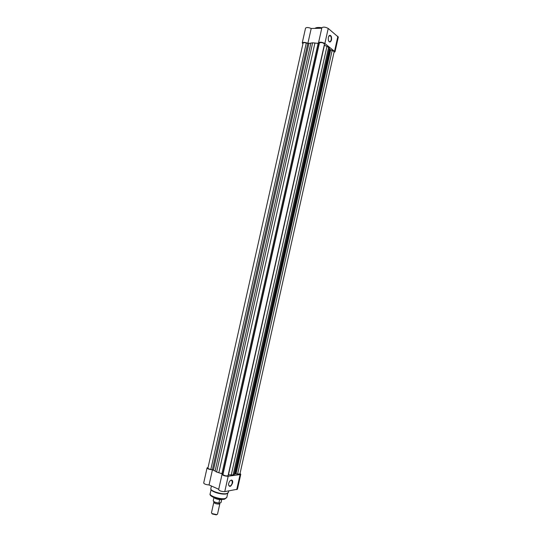 <?xml version="1.0" encoding="UTF-8"?>
<svg xmlns="http://www.w3.org/2000/svg" width="542" height="542" viewBox="0 0 542 542"><rect width="100%" height="100%" fill="white"/><g stroke="black" fill="none" stroke-linecap="round" stroke-linejoin="round"><path stroke-width="0.81" d="M219.503 503.064L219.862 503.66L219.192 504.067C216.393 504.08 214.598 503.498 213.812 502.305L214.314 501.946M213.812 502.305L211.468 512.8L212.051 513.579L216.658 514.609L217.518 514.148L219.862 503.66M216.99 514.541L216.272 514.866L212.295 513.979L211.78 513.376M219.273 499.101L216.292 498.437M220.946 502.664L218.907 503.125C216.177 502.868 214.347 502.217 213.412 501.174M220.967 502.624L221.692 499.378L219.571 499.758L218.907 503.125C215.587 502.78 213.704 501.967 213.25 500.693C213.683 501.838 215.547 502.61 218.846 503.017M221.204 499.331L219.571 499.758M220.519 499.27L219.659 499.609M219.815 499.548C217.261 499.338 215.391 498.728 214.212 497.725M328.709 41.151L329.062 41.544C329.99 42.073 330.695 41.497 331.176 39.823C331.48 38.008 331.203 36.653 330.349 35.765L328.75 36.172M328.317 37.371L329.299 35.508C331.054 35.067 331.799 36.538 331.521 39.918C330.437 42.649 329.367 42.682 328.303 40.033L328.317 37.371M330.166 35.277L329.211 35.772M318.533 42.757L321.887 27.75C323.296 26.741 325.41 26.971 328.228 28.448L338.31 37.08L335.031 51.768L324.868 43.489C322.043 42.059 319.929 41.815 318.533 42.757L318.662 43.204L317.056 43.218M309.468 43.299L307.883 43.319C305.092 42.201 303.208 42.066 302.24 42.913L305.546 28.137C306.535 27.229 308.418 27.344 311.203 28.489L321.779 28.231M334.021 52.303L335.031 51.768M302.24 42.913L302.924 43.834M307.883 43.319L311.203 28.489M228.541 485.056L229.774 486.154C230.912 485.801 231.739 484.731 232.24 482.929L232.037 480.666L231.163 480.246L230.411 480.537M232.599 482.99C230.851 486.885 229.49 487.441 228.521 484.65L228.649 483.593C229.232 481.56 230.16 480.388 231.427 480.077C232.525 480.158 232.911 481.133 232.599 482.99M225.926 493.999C221.143 494.284 216.651 493.281 212.444 490.984M240.77 474.236L237.43 489.23L224.761 491.614C221.583 491.594 219.537 490.937 218.629 489.65L222.051 474.325C222.979 475.537 225.025 476.181 228.189 476.249L240.086 474.589L240.77 474.236L240.045 473.464M208.053 467.529L207.058 467.922C207.633 468.905 209.422 469.535 212.437 469.812L209.049 484.954L218.717 489.257M209.049 484.954C206.028 484.704 204.239 484.053 203.684 483.01L207.058 467.922M220.872 473.423L222.349 474.054L222.051 474.325M213.887 470.436L212.437 469.812M319.428 42.865L318.594 43.441L312.632 42.791L308.561 43.543L306.291 43.008C304.523 42.554 303.459 42.588 303.086 43.109L207.925 468.112C208.06 468.627 209.036 469.06 210.845 469.419L213.142 469.907L216.617 472.021L222.376 473.857L222.925 474.596C224.612 475.808 226.326 476.174 228.06 475.673L324.475 44.078C323.188 42.689 321.501 42.283 319.428 42.865L222.925 474.596M324.252 45.094L328.608 47.31L329.942 49.43L334.184 51.585L239.916 474.04L235.167 473.945L233.121 474.948L228.236 474.853M306.291 43.008L210.845 469.419M312.632 42.791L216.617 472.021M328.608 47.31L233.121 474.948M332.178 50.311L237.579 474.175M334.59 51.036L337.876 36.314M324.868 43.489L328.228 28.448M320.891 28.252L315.159 28.394M210.838 488.633C209.876 490.876 221.651 494.656 226.488 493.633L228.378 492.556L226.305 493.931C221.421 494.954 209.937 491.486 210.838 488.633L211.427 486.011M226.793 497.515L224.632 499.168C219.463 500.51 208.46 496.187 210.16 493.803C209.232 495.977 220.391 499.588 224.991 498.572L226.793 497.515L227.708 493.423M228.189 476.249L224.761 491.614M240.086 474.589L236.732 489.622M319.055 43.313L222.755 474.128M308.899 43.489L213.44 470.077M307.802 43.435L212.403 469.697M310.878 43.021L215.079 471.181M314.936 42.974L218.819 472.78M318.12 43.394L221.915 473.708M324.441 45.182L228.453 474.867M326.962 46.375L231.238 474.982M329.373 48.245L234.191 474.575M329.942 49.43L235.167 473.945M330.688 49.891L236.041 473.904M216.272 514.866L216.658 514.609M212.295 513.979L212.051 513.579M213.934 497.617L213.25 500.693M221.753 499.365L221.061 502.441M329.028 35.772L330.335 35.752M321.887 27.737C318.31 27.236 315.993 27.459 314.936 28.401M231.082 480.253L232.037 480.666M211.075 489.704L210.16 493.803M228.738 490.95L228.378 492.556"/></g></svg>
